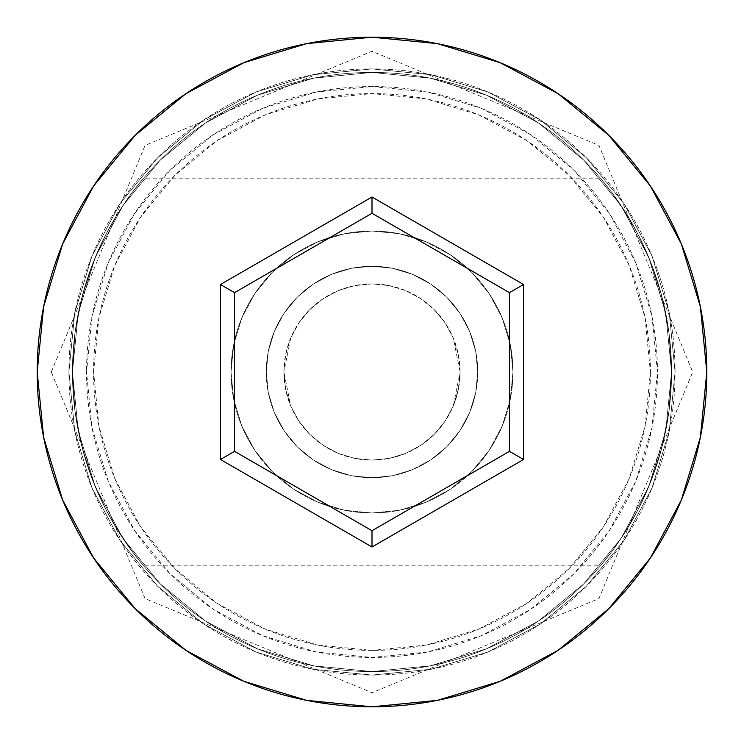 <?xml version="1.0" encoding="UTF-8"?>
<svg xmlns="http://www.w3.org/2000/svg" width="744" height="744" viewBox="0 0 744 744"><rect width="100%" height="100%" fill="white"/><g stroke="black" fill="none" stroke-linecap="round" stroke-linejoin="round"><path stroke-width="0.56" stroke-dasharray="3.72 2.79" d="M671.562 372L657.464 372A285.464 285.464 0 0 0 372 86.537A285.464 285.464 0 0 0 86.537 372L72.438 372A299.562 299.562 0 0 1 372 72.438A299.562 299.562 0 0 1 671.562 372L72.438 372L74.995 411.023L82.184 447.786L92.954 480.931L105.815 509.408L112.595 521.823L131.53 550.625L143.601 565.831L131.4 550.458L112.558 521.749L105.797 509.361L92.916 480.838L82.165 447.721L74.967 410.846L72.438 372L283.892 372A88.108 88.108 0 0 0 372 460.108A88.108 88.108 0 0 0 460.108 372L453.291 405.973L445.135 421.132L434.31 434.291L421.104 445.154L405.992 453.282L389.391 458.369L371.935 460.108L354.618 458.369L338.009 453.282L322.942 445.182L309.755 434.357L298.883 421.16L290.737 406.038L283.892 372L285.631 389.391L290.737 406.038L298.883 421.16L309.755 434.357L322.942 445.182L338.009 453.282L354.618 458.369L371.935 460.108L389.391 458.369L405.992 453.282L421.104 445.154L434.31 434.291L445.135 421.132L453.291 405.973L458.369 389.382L460.108 372L671.562 372L668.996 411.069L661.779 447.907L650.991 481.08L638.138 509.491L631.358 521.888L624.672 532.918L612.498 550.588L603.663 561.915L612.507 550.579L624.737 532.806L638.147 509.482L651.065 480.894L661.835 447.702L669.014 410.93L671.562 372L650.414 372A278.414 278.414 0 0 0 372 93.586A278.414 278.414 0 0 0 93.586 372L72.438 372A299.562 299.562 0 0 1 372 72.438A299.562 299.562 0 0 1 671.562 372A299.562 299.562 0 0 0 372 72.438A299.562 299.562 0 0 0 72.438 372L37.2 372A334.8 334.8 0 0 1 372 37.2A334.8 334.8 0 0 1 706.8 372L671.562 372L669.005 332.977L661.816 296.214L651.047 263.069L638.185 234.593L624.718 211.166L612.47 193.375L600.399 178.169L612.6 193.542L624.737 211.194L638.203 234.639L651.084 263.162L661.835 296.279L669.033 333.154L671.562 372A299.562 299.562 0 0 0 372 72.438A299.562 299.562 0 0 0 72.438 372A299.562 299.562 0 0 1 372 72.438A299.562 299.562 0 0 1 671.562 372A299.562 299.562 0 0 0 372 72.438A299.562 299.562 0 0 0 72.438 372L75.005 332.931L82.221 296.093L93.009 262.92L105.862 234.509L119.328 211.082L131.502 193.412L140.337 182.085L131.493 193.421L119.263 211.194L105.853 234.518L92.935 263.106L82.165 296.298L74.986 333.07L72.438 372A299.562 299.562 0 0 1 372 72.438A299.562 299.562 0 0 1 671.562 372A299.562 299.562 0 0 0 372 72.438A299.562 299.562 0 0 0 72.438 372A299.562 299.562 0 0 1 372 72.438A299.562 299.562 0 0 1 671.562 372A299.562 299.562 0 0 1 372 671.562A299.562 299.562 0 0 1 72.438 372A299.562 299.562 0 0 0 372 671.562A299.562 299.562 0 0 0 671.562 372L665.806 430.441L648.759 486.632L621.073 538.424L583.817 583.817L538.424 621.073L486.632 648.759L430.441 665.806L372 671.562L313.559 665.806L257.368 648.759L205.577 621.073L160.183 583.817L122.927 538.424L95.241 486.632L78.194 430.441L72.438 372L78.194 313.559L95.241 257.368L122.927 205.577L160.183 160.183L205.577 122.927L257.368 95.241L313.559 78.194L372 72.438L430.441 78.194L486.632 95.241L538.424 122.927L583.817 160.183L621.073 205.577L648.759 257.368L665.806 313.559L671.562 372A299.562 299.562 0 0 1 372 671.562A299.562 299.562 0 0 1 72.438 372A299.562 299.562 0 0 0 372 671.562A299.562 299.562 0 0 0 671.562 372L665.806 313.559L648.759 257.368L621.073 205.577L583.817 160.183L538.424 122.927L486.632 95.241L430.441 78.194L372 72.438L313.559 78.194L257.368 95.241L205.577 122.927L160.183 160.183L122.927 205.577L95.241 257.368L78.194 313.559L72.438 372L78.194 430.441L95.241 486.632L122.927 538.424L160.183 583.817L205.577 621.073L257.368 648.759L313.559 665.806L372 671.562L430.441 665.806L486.632 648.759L538.424 621.073L583.817 583.817L621.073 538.424L648.759 486.632L665.806 430.441L671.562 372L665.806 430.441L648.759 486.632L621.073 538.424L583.817 583.817L538.424 621.073L486.632 648.759L430.441 665.806L372 671.562L313.559 665.806L257.368 648.759L205.577 621.073L160.183 583.817L122.927 538.424L95.241 486.632L78.194 430.441L72.438 372L78.194 313.559L95.241 257.368L122.927 205.577L160.183 160.183L205.577 122.927L257.368 95.241L313.559 78.194L372 72.438L430.441 78.194L486.632 95.241L538.424 122.927L583.817 160.183L621.073 205.577L648.759 257.368L665.806 313.559L671.562 372A299.562 299.562 0 0 1 372 671.562A299.562 299.562 0 0 1 72.438 372L74.995 411.023L82.184 447.786L92.954 480.931L105.815 509.408L119.282 532.834L131.53 550.625L143.601 565.831L131.4 550.458L119.263 532.806L105.797 509.361L92.916 480.838L82.165 447.721L74.967 410.846L72.438 372A299.562 299.562 0 0 0 372 671.562A299.562 299.562 0 0 0 671.562 372L668.996 411.069L661.779 447.907L650.991 481.08L638.138 509.491L624.672 532.918L612.498 550.588L600.399 565.831L612.507 550.579L624.737 532.806L638.147 509.482L651.065 480.894L661.835 447.702L669.014 410.93L671.562 372L706.8 372A334.8 334.8 0 0 1 372 706.8A334.8 334.8 0 0 1 37.2 372L72.438 372A299.562 299.562 0 0 0 372 671.562A299.562 299.562 0 0 0 671.562 372A299.562 299.562 0 0 1 372 671.562A299.562 299.562 0 0 1 72.438 372L93.586 372L98.933 426.312L114.781 478.541L140.504 526.678L175.128 568.872L217.322 603.496L265.459 629.219L317.688 645.067L372 650.414L426.312 645.067L478.541 629.219L526.678 603.496L568.872 568.872L603.496 526.678L629.219 478.541L645.067 426.312L650.414 372L645.067 317.688L629.219 265.459L603.496 217.322L568.872 175.128L526.678 140.504L478.541 114.781L426.312 98.933L372 93.586L317.688 98.933L265.459 114.781L217.322 140.504L175.128 175.128L140.504 217.322L114.781 265.459L98.933 317.688L93.586 372A278.414 278.414 0 0 0 372 650.414A278.414 278.414 0 0 0 650.414 372L460.108 372L458.36 354.562L453.273 337.99L445.107 322.822L434.226 309.634L421.104 298.846L405.964 290.699L389.475 285.649L372.056 283.892L354.656 285.622L338.074 290.69L322.915 298.837L309.746 309.653L298.902 322.822L290.727 337.971L285.649 354.507L283.892 372L72.438 372L671.562 372L669.005 332.977L661.816 296.214L651.047 263.069L638.185 234.593L631.405 222.177L612.47 193.375L600.399 178.169L612.6 193.542L631.442 222.251L638.203 234.639L651.084 263.162L661.835 296.279L669.033 333.154L671.562 372A299.562 299.562 0 0 1 372 671.562A299.562 299.562 0 0 1 72.438 372L75.005 332.931L82.221 296.093L93.009 262.92L105.862 234.509L112.642 222.112L119.328 211.082L131.502 193.412L143.601 178.169L131.493 193.421L119.263 211.194L105.853 234.518L92.935 263.106L82.165 296.298L74.986 333.07L72.438 372L86.537 372L92.024 316.312L108.271 262.762L134.645 213.407L170.153 170.153L213.407 134.645L262.762 108.271L316.312 92.024L372 86.537L427.688 92.024L481.238 108.271L530.593 134.645L573.847 170.153L609.355 213.407L635.729 262.762L651.976 316.312L657.464 372L651.976 427.688L635.729 481.238L609.355 530.593L573.847 573.847L530.593 609.355L481.238 635.729L427.688 651.976L372 657.464L316.312 651.976L262.762 635.729L213.407 609.355L170.153 573.847L134.645 530.593L108.271 481.238L92.024 427.688L86.537 372A285.464 285.464 0 0 0 372 657.464A285.464 285.464 0 0 0 657.464 372L671.562 372M266.278 372A105.722 105.722 0 0 1 372 266.278A105.722 105.722 0 0 1 477.722 372A105.722 105.722 0 0 0 372 266.278A105.722 105.722 0 0 0 266.278 372L268.305 392.627L274.322 412.464L284.096 430.739L297.237 446.763L313.261 459.904L331.536 469.678L351.373 475.695L372 477.722L392.627 475.695L412.464 469.678L430.739 459.904L446.763 446.763L459.904 430.739L469.678 412.464L475.695 392.627L477.722 372L475.695 351.373L469.678 331.536L459.904 313.261L446.763 297.237L430.739 284.096L412.464 274.322L392.627 268.305L372 266.278L351.373 268.305L331.536 274.322L313.261 284.096L297.237 297.237L284.096 313.261L274.322 331.536L268.305 351.373L266.278 372A105.722 105.722 0 0 0 372 477.722A105.722 105.722 0 0 0 477.722 372A105.722 105.722 0 0 1 372 477.722A105.722 105.722 0 0 1 266.278 372L268.305 351.373L274.322 331.536L284.096 313.261L297.237 297.237L313.261 284.096L331.536 274.322L351.373 268.305L372 266.278L392.627 268.305L412.464 274.322L430.739 284.096L446.763 297.237L459.904 313.261L469.678 331.536L475.695 351.373L477.722 372L475.695 392.627L469.678 412.464L459.904 430.739L446.763 446.763L430.739 459.904L412.464 469.678L392.627 475.695L372 477.722L351.373 475.695L331.536 469.678L313.261 459.904L297.237 446.763L284.096 430.739L274.322 412.464L268.305 392.627L266.278 372M231.031 372A140.969 140.969 0 0 1 372 231.031A140.969 140.969 0 0 1 512.969 372A140.969 140.969 0 0 0 372 231.031A140.969 140.969 0 0 0 231.031 372L233.737 399.5L241.763 425.949L254.792 450.315L272.323 471.677L293.685 489.208L318.051 502.237L344.5 510.263L372 512.969L399.5 510.263L425.949 502.237L450.315 489.208L471.677 471.677L489.208 450.315L502.237 425.949L510.263 399.5L512.969 372L510.263 344.5L502.237 318.051L489.208 293.685L471.677 272.323L450.315 254.792L425.949 241.763L399.5 233.737L372 231.031L344.5 233.737L318.051 241.763L293.685 254.792L272.323 272.323L254.792 293.685L241.763 318.051L233.737 344.5L231.031 372A140.969 140.969 0 0 0 372 512.969A140.969 140.969 0 0 0 512.969 372A140.969 140.969 0 0 1 372 512.969A140.969 140.969 0 0 1 231.031 372L233.737 344.5L241.763 318.051L254.792 293.685L272.323 272.323L293.685 254.792L318.051 241.763L344.5 233.737L372 231.031L399.5 233.737L425.949 241.763L450.315 254.792L471.677 272.323L489.208 293.685L502.237 318.051L510.263 344.5L512.969 372L510.263 399.5L502.237 425.949L489.208 450.315L471.677 471.677L450.315 489.208L425.949 502.237L399.5 510.263L372 512.969L344.5 510.263L318.051 502.237L293.685 489.208L272.323 471.677L254.792 450.315L241.763 425.949L233.737 399.5L231.031 372M675.078 372A303.078 303.078 0 0 0 372 68.922A303.078 303.078 0 0 0 68.922 372A303.078 303.078 0 0 1 372 68.922A303.078 303.078 0 0 1 675.078 372A303.078 303.078 0 0 1 372 675.078A303.078 303.078 0 0 1 68.922 372A303.078 303.078 0 0 0 372 675.078A303.078 303.078 0 0 0 675.078 372L669.256 431.129L652.014 487.98L624.002 540.386L586.309 586.309L540.386 624.002L487.98 652.014L431.129 669.256L372 675.078L312.871 669.256L256.02 652.014L203.614 624.002L157.691 586.309L119.998 540.386L91.986 487.98L74.744 431.129L68.922 372L74.744 312.871L91.986 256.02L119.998 203.614L157.691 157.691L203.614 119.998L256.02 91.986L312.871 74.744L372 68.922L431.129 74.744L487.98 91.986L540.386 119.998L586.309 157.691L624.002 203.614L652.014 256.02L669.256 312.871L675.078 372L669.256 312.871L652.014 256.02L624.002 203.614L586.309 157.691L540.386 119.998L487.98 91.986L431.129 74.744L372 68.922L312.871 74.744L256.02 91.986L203.614 119.998L157.691 157.691L119.998 203.614L91.986 256.02L74.744 312.871L68.922 372L74.744 431.129L91.986 487.98L119.998 540.386L157.691 586.309L203.614 624.002L256.02 652.014L312.871 669.256L372 675.078L431.129 669.256L487.98 652.014L540.386 624.002L586.309 586.309L624.002 540.386L652.014 487.98L669.256 431.129L675.078 372M600.399 565.831L603.682 561.897L600.399 565.831L143.601 565.831M143.601 178.169L140.318 182.103L143.601 178.169L600.399 178.169M460.108 372L458.416 354.814L453.403 338.288L445.256 323.054L434.301 309.699L420.946 298.744L405.713 290.597L389.186 285.584L372 283.892L354.814 285.584L338.288 290.597L323.054 298.744L309.699 309.699L298.744 323.054L290.597 338.288L285.584 354.814L283.892 372L285.584 389.186L290.597 405.713L298.744 420.946L309.699 434.301L323.054 445.256L338.288 453.403L354.814 458.416L372 460.108L389.186 458.416L405.713 453.403L420.946 445.256L434.301 434.301L445.256 420.946L453.403 405.713L458.416 389.186L460.108 372A88.108 88.108 0 0 0 372 283.892A88.108 88.108 0 0 0 283.892 372L290.727 337.971L298.902 322.822L309.746 309.653L322.915 298.837L338.074 290.69L354.656 285.622L372.056 283.892L389.475 285.649L405.964 290.699L421.104 298.846L434.226 309.634L445.107 322.822L453.273 337.99L460.108 372M509.445 292.643L372 213.296L234.555 292.643L234.555 451.357L372 530.705L509.445 451.357L509.445 292.643L372 213.296L234.555 292.643L234.555 451.357L372 530.705L509.445 451.357L509.445 292.643M51.299 372L145.071 145.387L372 51.299L598.929 145.387L692.701 372L598.929 598.613L372 692.701L145.071 598.613L51.299 372"/><path stroke-width="1.12" d="M37.2 372A334.8 334.8 0 0 1 372 37.2A334.8 334.8 0 0 1 706.8 372A334.8 334.8 0 0 0 372 37.2A334.8 334.8 0 0 0 37.2 372L43.636 437.314L62.682 500.126L93.623 558.009L135.259 608.741L185.991 650.377L243.874 681.318L306.686 700.364L372 706.8L437.314 700.364L500.126 681.318L558.009 650.377L608.741 608.741L650.377 558.009L681.318 500.126L700.364 437.314L706.8 372L700.364 306.686L681.318 243.874L650.377 185.991L608.741 135.259L558.009 93.623L500.126 62.682L437.314 43.636L372 37.2L306.686 43.636L243.874 62.682L185.991 93.623L135.259 135.259L93.623 185.991L62.682 243.874L43.636 306.686L37.2 372A334.8 334.8 0 0 0 372 706.8A334.8 334.8 0 0 0 706.8 372A334.8 334.8 0 0 1 372 706.8A334.8 334.8 0 0 1 37.2 372M372 546.989L220.457 459.494L220.457 284.506L372 197.011L523.544 284.506L523.544 459.494L372 546.989L523.544 459.494L523.544 284.506L509.445 292.643L509.445 451.357L372 530.705L234.555 451.357L234.555 292.643L372 213.296L509.445 292.643L509.445 451.357L523.544 459.494L509.445 451.357L372 530.705L372 546.989L372 530.705L234.555 451.357L220.457 459.494L372 546.989M509.445 292.643L523.544 284.506L372 197.011L372 213.296L509.445 292.643M372 213.296L372 197.011L220.457 284.506L234.555 292.643L372 213.296M234.555 292.643L220.457 284.506L220.457 459.494L234.555 451.357L234.555 292.643"/></g></svg>

